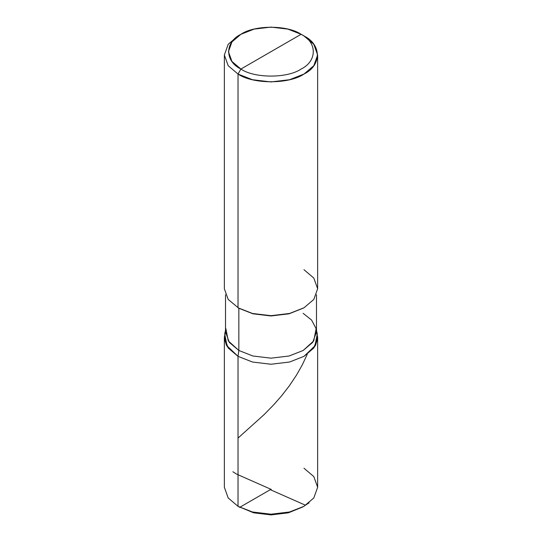 <?xml version="1.0" encoding="UTF-8"?>
<svg xmlns="http://www.w3.org/2000/svg" width="542" height="542" viewBox="0 0 542 542"><rect width="100%" height="100%" fill="white"/><g stroke="black" fill="none" stroke-linecap="round" stroke-linejoin="round"><path stroke-width="0.81" d="M303.981 506.316L288.371 512.82L271 514.9L253.629 512.82L238.019 506.316L238.019 356.351L226.434 345.254L224.388 338.344L225.519 331.331L224.354 337.314L224.354 487.272L228.196 497.969L238.019 506.316L252.477 511.987L271 514.202L289.523 511.987L303.981 506.316L313.804 497.969L317.646 487.272L313.804 476.574L303.981 468.234M240.079 507.508L238.019 506.316L238.019 356.351L252.477 362.029L271 364.244L289.523 362.029L303.981 356.351L313.804 348.011L317.646 337.314L317.646 487.272L313.804 497.969L303.981 506.316L289.523 511.987L271 514.202L252.477 511.987L238.019 506.316L253.629 512.82L271 514.9L288.371 512.82L302.917 506.912M317.646 337.314L316.481 331.331L317.612 338.344L315.566 345.254L303.981 356.351L289.523 362.029L271 364.244L252.477 362.029L238.019 356.351L228.196 348.011L224.354 337.314M271 51.673L240.905 69.051C224.666 61.232 224.666 42.12 240.905 34.295C254.449 24.925 287.551 24.925 301.095 34.295L240.905 69.051L238.019 74.051L252.477 79.721L271 81.937L289.523 79.721L303.981 74.051L313.804 65.704L317.646 55.006L313.804 44.309L303.981 35.962L301.095 34.295C317.334 42.12 317.334 61.232 301.095 69.051C287.551 78.421 254.449 78.421 240.905 69.051C254.449 78.421 287.551 78.421 301.095 69.051C317.334 61.232 317.334 42.12 301.095 34.295L271 51.673M303.161 313.344L311.589 320.065L316.122 328.642L313.75 340.871L303.161 350.478L289.062 356.013L271 358.167L252.938 356.013L238.839 350.478L238.019 356.351L252.477 362.029L271 364.244L289.523 362.029L303.981 356.351L315.566 345.254L317.612 338.344L316.481 331.331M316.481 294.74L316.481 331.914L312.734 342.341L303.161 350.478L289.062 356.013L271 358.167L252.938 356.013L238.839 350.478L238.019 356.351L252.477 362.029L271 364.244L289.523 362.029L303.981 356.351L314.848 346.501L317.28 333.953L316.481 330.268M225.878 328.642L228.25 340.871L238.839 350.478L238.839 308.269L252.938 313.804L271 315.966L289.062 313.804L303.567 308.032M303.981 307.795L289.062 313.804L271 315.966L252.938 313.804L238.019 307.795L252.477 313.466L271 315.681L289.523 313.466L303.981 307.795L313.804 299.448L317.646 288.75L313.804 278.06L303.981 269.713M317.646 55.006L317.646 288.75L313.804 299.448L303.981 307.795L289.523 313.466L271 315.681L252.477 313.466L238.019 307.795L238.019 74.051C252.863 84.322 289.137 84.322 303.981 74.051C321.779 65.48 321.779 44.532 303.981 35.962L301.095 34.295L287.904 29.119L271 27.1L254.096 29.119L240.905 34.295L231.935 41.917L228.439 51.673L231.935 61.436L240.905 69.051L238.019 74.051L228.196 65.704L224.354 55.006L228.196 44.309L238.019 35.962L228.196 44.309L224.354 55.006L228.196 65.704L238.019 74.051L238.019 307.795L238.839 308.269L228.196 299.448L224.354 288.75L224.354 55.006M238.019 356.351L226.434 345.254L224.388 338.344L225.519 331.331L224.72 333.953L227.152 346.501L238.019 356.351M225.519 294.74L225.519 331.914L229.266 342.341L238.839 350.478L238.839 308.269M271.285 489.44L236.556 474.094L232.884 471.75M238.019 438.078L264.001 414.718L273.967 404.528L281.596 395.809L289.353 385.796L296.549 375.03L302.294 364.874L307.28 354.238M270.715 489.866L305.444 505.212L309.116 502.8M270.668 489.467L239.794 507.285M301.095 34.295L303.981 35.962M225.519 330.268L224.72 333.953M240.905 34.295L238.019 35.962"/></g></svg>
